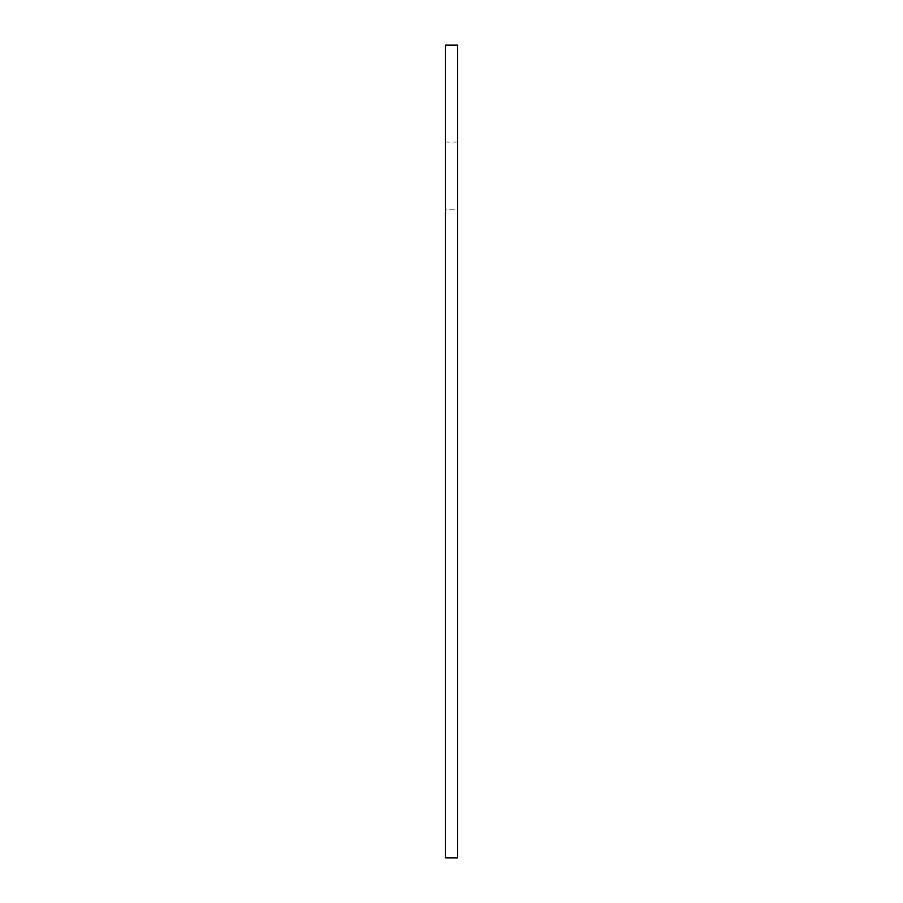 <?xml version="1.0" encoding="UTF-8"?>
<svg xmlns="http://www.w3.org/2000/svg" width="903" height="903" viewBox="0 0 903 903"><rect width="100%" height="100%" fill="white"/><g stroke="black" fill="none" stroke-linecap="round" stroke-linejoin="round"><path stroke-width="0.68" stroke-dasharray="4.51 3.39" d="M445.439 209.18L445.439 857.85L457.561 857.85L445.439 857.85L445.439 45.15L457.561 45.15L457.561 857.85L445.439 857.85L445.439 142.076L445.439 857.85L457.561 857.85L445.439 857.85L445.439 142.076L445.439 857.85L457.561 857.85L445.439 857.85L445.439 142.076L445.439 209.18L457.561 209.18L457.561 857.85L457.561 142.076L457.561 857.85L457.561 142.076L457.561 857.85L457.561 142.076L457.561 209.18L445.439 209.18M457.561 142.076L445.439 142.076"/><path stroke-width="1.35" d="M457.561 45.15L445.439 45.15L445.439 857.85L457.561 857.85L457.561 45.15"/></g></svg>
